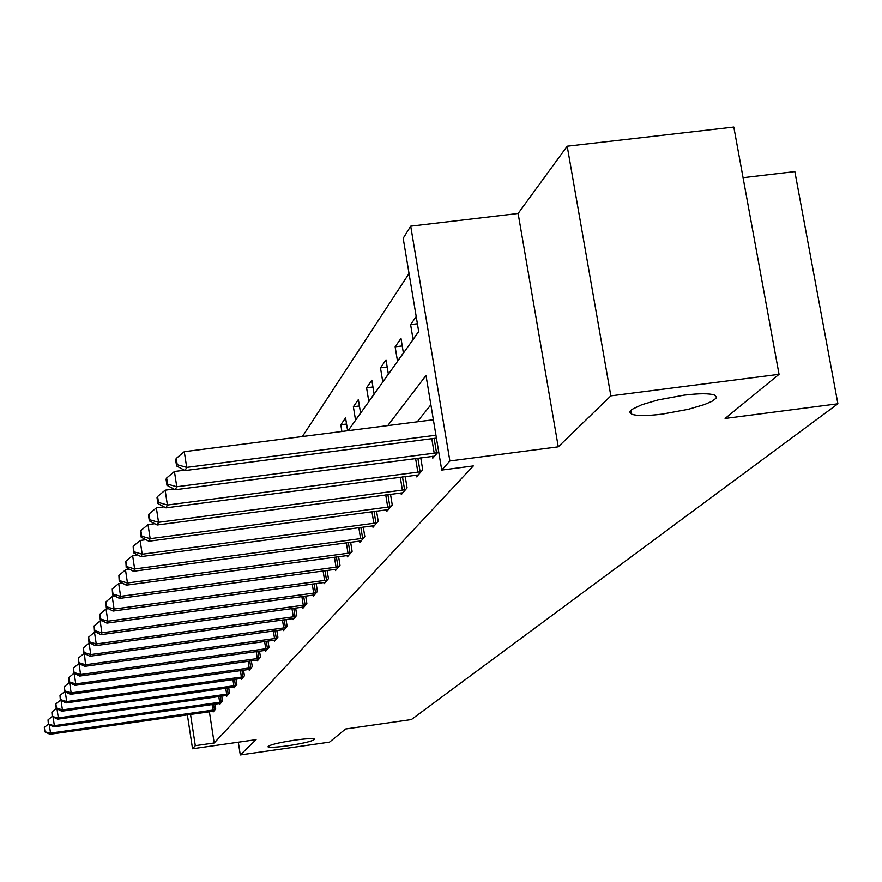 <?xml version="1.0" encoding="UTF-8"?>
<svg xmlns="http://www.w3.org/2000/svg" width="882" height="882" viewBox="0 0 882 882"><rect width="100%" height="100%" fill="white"/><g stroke="black" fill="none" stroke-linecap="round" stroke-linejoin="round"><path stroke-width="1.32" d="M662.536 414.077C646.958 415.995 636.617 416.006 631.512 414.099L629.803 412.092L631.92 409.424L641.853 404.695L658.104 399.921L683.87 395.18C699.084 393.328 709.271 393.284 714.453 395.07L716.438 397.076L715.919 398.355L711.961 401.31L704.464 404.562L688.214 409.336L662.536 414.077M288.171 745.72C276.463 747.33 269.727 747.682 267.963 746.789C268.9 745.014 277.72 742.809 294.412 740.185C306.087 738.598 312.801 738.234 314.565 739.116C313.617 740.902 304.819 743.107 288.171 745.72M348.103 430.681L418.718 331.643L403.184 238.283L410.714 226.178L449.875 460.966L441.739 470.062L426.006 375.489L387.76 425.598M518.12 213.488L558.262 446.832L610.851 395.864L779.049 374.321L733.802 127.052L567.192 146.214L518.12 213.488L410.714 226.178M743.074 177.712L794.836 171.615L837.9 403.791L411.376 719.558L345.579 728.995L329.548 742.115L240.29 754.948L256.067 739.656L192.541 748.752L187.359 714.828M409.039 273.486L302.383 436.546M610.851 395.864L567.192 146.214M238.316 742.203L240.29 754.948M341.896 431.485L340.805 424.76L345.568 417.936L347.64 430.747M355.534 420.064L360.562 413.019L358.368 399.568L353.362 406.745L355.534 420.064M368.797 401.453L374.089 394.034L371.829 380.241L366.57 387.793L368.797 401.453M382.777 381.851L388.345 374.034L386.018 359.889L380.473 367.849L382.777 381.851M397.506 361.179L403.383 352.932L400.979 338.412L395.136 346.813L397.506 361.179M416.205 316.572L410.615 324.598L413.063 339.361L418.685 331.467M209.376 711.719L214.183 742.964L473.325 465.928L441.739 470.062M430.879 404.772L417.23 421.828M213.036 711.223L213.146 711.928L215.693 708.985L214.943 704.112M219.728 703.461L219.839 704.2L222.485 701.146L221.702 696.085M226.663 695.413L226.784 696.174L229.518 693.02L228.703 687.762M233.862 687.067L233.984 687.861L236.828 684.575L235.979 679.129M241.326 678.401L241.459 679.228L244.402 675.821L243.52 670.155M249.088 669.394L249.22 670.254L252.285 666.715L251.359 660.816M257.147 660.034L257.29 660.938L260.477 657.255L259.517 651.114M265.537 650.299L265.68 651.236L268.999 647.399L267.996 641.005M274.269 640.156L274.423 641.137L277.885 637.146L276.838 630.476M283.376 629.594L283.53 630.608L287.135 626.452L286.044 619.484M292.868 618.569L293.033 619.638L296.793 615.294L295.646 608.018M302.769 607.059L302.945 608.183L306.881 603.641L305.668 596.034M313.121 595.041L313.308 596.21L317.421 591.458L316.153 583.498M323.948 582.462L324.146 583.686L328.446 578.713L327.112 570.378M335.292 569.287L335.491 570.577L340 565.373L338.6 556.619M347.166 555.484L347.387 556.84L352.116 551.371L350.628 542.187M359.635 540.997L359.867 542.419L364.828 536.686L363.263 527.017M372.733 525.782L372.976 527.271L378.202 521.24L376.537 511.064M386.503 509.763L386.768 511.34L392.258 504.989L390.505 494.262M401.012 492.895L401.288 494.559L407.087 487.867L405.224 476.534M416.315 475.1L416.602 476.864L422.721 469.797L420.747 457.813M432.478 456.303L432.786 458.166L438.641 451.408M558.262 446.832L449.875 460.966M214.183 742.964L195.308 745.665L192.541 748.752M779.049 374.321L725.103 418.454L837.9 403.791M190.523 714.387L195.308 745.665M346.549 424.033L340.805 424.76M359.404 405.974L353.362 406.745M372.932 386.989L366.57 387.793M387.187 367L380.473 367.849M402.225 345.931L395.136 346.813M417.407 323.76L410.615 324.598M49.315 724.739L50.539 733.096L215.01 709.789M44.894 731.277L44.332 727.429L44.662 731.751L50.539 733.096L49.943 734.265L213.83 711.146M48.345 724.122L44.332 727.429M44.662 731.751L49.943 734.265M53.085 716.967L54.353 725.643L221.768 701.973M48.609 723.791L48.036 719.877L48.367 724.287L54.353 725.643L53.736 726.856L220.555 703.373M52.192 716.449L48.036 719.877M48.367 724.287L53.736 726.856M56.999 708.896L58.322 717.915L228.78 693.869M52.457 716.041L51.873 712.05L52.203 716.548L58.322 717.915L57.672 719.172L227.523 695.325M56.194 708.489L51.873 712.05M52.203 716.548L57.672 719.172M61.045 700.517L62.424 709.9L236.056 685.468M56.459 707.992L55.864 703.924L56.194 708.511L56.459 707.992L62.424 709.9L61.762 711.201L234.744 686.979M65.257 691.808L66.701 701.565L66.007 702.921L60.34 700.176L59.998 695.479L60.34 700.176L55.864 703.924M56.194 708.511L61.762 711.201M60.604 699.624L66.701 701.565L243.608 676.748M242.241 678.313L66.007 702.921M64.75 691.554L59.998 695.479M69.634 682.745L71.133 692.91L251.447 667.674M64.915 690.937L64.298 686.714L64.64 691.499L64.915 690.937L71.133 692.91L70.406 694.321L250.036 669.306M69.303 682.58L64.298 686.714M64.64 691.499L70.406 694.321M74.187 673.308L75.753 683.903L259.617 658.248M69.402 681.896L68.774 677.596L69.116 682.492L69.402 681.896L75.753 683.903L74.992 685.369L258.139 659.945M74.033 673.231L68.774 677.596M69.116 682.492L74.992 685.369M79.027 663.529L80.549 674.521L268.106 648.435M74.077 672.492L73.426 668.093L73.768 673.098L74.077 672.492L80.549 674.521L79.766 676.053L266.573 650.21M78.928 663.54L73.426 668.093M73.768 673.098L79.766 676.053M84.385 653.485L85.554 664.752L276.948 638.226M78.939 662.691L78.278 658.204L78.619 663.33L78.939 662.691L85.554 664.752L84.738 666.351L275.349 640.067M83.9 653.551L78.278 658.204M78.619 663.33L84.738 666.351M89.986 643.011L89.071 643.132L90.78 654.576L286.165 627.576M84.011 652.471L83.338 647.895L83.68 653.132L84.011 652.471L90.78 654.576L89.92 656.23L284.5 629.494M89.071 643.132L83.338 647.895M83.68 653.132L89.92 656.23M95.84 632.074L94.484 632.262L96.226 643.948L295.779 616.474M89.303 641.798L88.608 637.135L88.961 642.504L89.303 641.798L96.226 643.948L95.333 645.679L294.037 618.469M94.484 632.262L88.608 637.135M88.961 642.504L95.333 645.679M101.981 620.652L100.129 620.906L101.915 632.835L305.811 604.876M94.837 630.663L94.131 625.889L94.473 631.391L94.837 630.663L101.915 632.835L100.978 634.654L304.003 606.959M100.129 620.906L94.131 625.889M94.473 631.391L100.978 634.654M108.42 608.701L106.038 609.021L107.858 621.226L316.307 592.748M100.625 619.01L99.886 614.137L100.239 619.77L100.625 619.01L107.858 621.226L106.887 623.122L314.411 594.931M106.038 609.021L99.886 614.137M100.239 619.77L106.887 623.122M115.178 596.199L112.212 596.596L114.087 609.076L327.277 580.069M106.667 606.816L105.928 601.833L106.27 607.621L106.667 606.816L114.087 609.076L113.072 611.061L325.304 582.352M112.212 596.596L105.928 601.833M106.27 607.621L113.072 611.061M122.278 583.09L118.695 583.575L120.614 596.342L338.776 566.784M113.017 594.049L112.246 588.944L112.598 594.887L113.017 594.049L120.614 596.342L119.544 598.426L336.703 569.177M118.695 583.575L112.246 588.944M112.598 594.887L119.544 598.426M129.753 569.342L125.487 569.915L127.46 582.991L350.827 552.86M119.665 580.643L118.883 575.417L119.224 581.525L119.665 580.643L127.46 582.991L126.335 585.174L348.655 555.373M125.487 569.915L118.883 575.417M119.224 581.525L126.335 585.174M137.636 554.899L132.62 555.561L134.648 568.956L363.483 538.24M126.644 566.575L125.839 561.217L126.192 567.501L126.644 566.575L134.648 568.956L133.469 571.26L361.201 540.887M132.62 555.561L125.839 561.217M126.192 567.501L133.469 571.26M145.96 539.707L140.117 540.479L142.2 554.216L376.779 522.883M133.998 551.779L133.16 546.289L133.513 552.749L133.998 551.779L142.2 554.216L140.966 556.63L374.376 525.661M140.117 540.479L133.16 546.289M133.513 552.749L140.966 556.63M154.747 523.71L148.011 524.592L150.16 538.682L390.77 506.72M141.726 536.201L140.866 530.578L140.359 531.603L141.219 537.226L141.726 536.201L150.16 538.682L148.86 541.228L388.234 509.642M148.011 524.592L140.866 530.578M141.219 537.226L148.86 541.228M164.052 506.841L156.346 507.856L158.551 522.309L405.511 489.686M149.874 519.785L148.992 514.008L148.463 515.088L149.345 520.865L149.874 519.785L158.551 522.309L157.172 524.988L402.842 492.773M156.346 507.856L148.992 514.008M149.345 520.865L157.172 524.988M173.919 489.036L165.132 490.172L167.404 505.022L421.056 471.716M158.484 502.442L157.58 496.511L157.007 497.657L157.911 503.578L158.484 502.442L167.404 505.022L165.959 507.856L418.244 474.968M165.132 490.172L157.58 496.511M157.911 503.578L165.959 507.856M184.393 470.194L174.427 471.484L176.775 486.743L437.494 452.731M167.58 484.108L166.643 478.011L166.048 479.235L166.985 485.32L167.58 484.108L176.775 486.743L175.231 489.742L434.517 456.17M174.427 471.484L166.643 478.011M166.985 485.32L175.231 489.742M630.961 410.99L629.825 411.894M433.371 419.755L184.272 451.683L186.697 467.383L435.951 435.234M177.216 464.693L176.257 458.42L175.617 459.709L176.587 465.972L177.216 464.693L186.697 467.383L185.066 470.558L436.425 438.1M184.272 451.683L176.257 458.42M176.587 465.972L185.066 470.558M212.959 710.131L212.099 704.509M214.425 709.9L213.554 704.31M219.684 702.326L218.791 696.493M221.173 702.083L220.28 696.284M226.663 694.233L225.726 688.181M228.173 693.991L227.236 687.971M233.895 685.832L232.925 679.548M235.439 685.59L234.469 679.338M241.403 677.111L240.389 670.585M242.969 676.858L241.966 670.364M249.209 668.06L248.151 661.268M250.808 667.795L249.76 661.048M257.324 658.645L256.221 651.566M258.955 658.369L257.853 651.346M265.769 648.843L264.611 641.479M267.433 648.568L266.287 641.247M274.567 638.634L273.354 630.95M276.264 638.359L275.052 630.718M283.728 627.995L282.461 619.98M285.459 627.708L284.202 619.737M293.287 616.893L291.964 608.525M295.062 616.606L293.739 608.282M303.276 605.306L301.876 596.552M305.084 605.008L303.695 596.309M313.705 593.2L312.239 584.027M315.558 592.891L314.102 583.774M324.62 580.521L323.088 570.919M326.516 580.213L324.984 570.665M336.053 567.258L334.432 557.181M337.993 566.939L336.384 556.917M348.037 553.345L346.328 542.761M350.022 553.014L348.324 542.496M360.617 538.737L358.82 527.612M362.656 538.406L360.859 527.337M373.847 523.39L371.939 511.681M375.93 523.048L374.034 511.395M387.749 507.238L385.732 494.89M389.899 506.885L387.893 494.604M402.413 490.227L400.274 477.184M404.618 489.863L402.479 476.897M417.881 472.267L415.598 458.486M420.141 471.903L417.87 458.188M434.22 453.304L431.794 438.696M436.546 452.918L434.131 438.398M631.512 414.099L630.851 410.317"/></g></svg>
